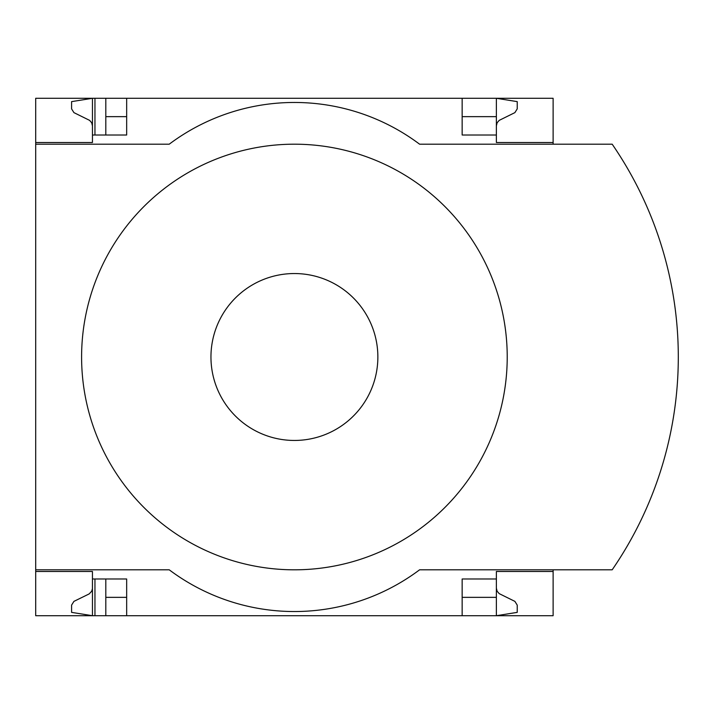 <?xml version="1.0" encoding="UTF-8"?>
<svg xmlns="http://www.w3.org/2000/svg" width="714" height="714" viewBox="0 0 714 714"><rect width="100%" height="100%" fill="white"/><g stroke="black" fill="none" stroke-linecap="round" stroke-linejoin="round"><path stroke-width="1.07" d="M553.118 569.808L553.118 615.709L126.664 615.709L126.664 578.992L92.445 578.992L92.445 615.709L71.587 612.371L71.587 605.124L73.926 601.375L89.17 593.914L91.695 591.246L92.427 588.702L92.445 571.477L35.7 571.477L35.7 569.808L169.227 569.808A208.64 208.64 0 0 0 419.591 569.808L612.184 569.808A375.546 375.546 0 0 0 612.184 144.192L419.591 144.192A208.64 208.64 0 0 0 169.227 144.192L35.7 144.192L35.7 142.523L92.445 142.523L92.445 98.291L105.806 98.291L105.806 135.008M92.445 571.477L35.7 571.477L35.7 615.709L94.953 615.709L94.953 578.992M94.953 135.008L94.953 98.291M94.953 615.709L105.806 615.709L105.806 578.992M462.154 116.65L496.373 116.65L496.373 98.291L105.806 98.291M126.664 615.709L105.806 615.709M92.445 142.523L35.7 142.523L35.7 98.291L92.445 98.291L71.587 101.629L71.587 108.876L73.926 112.625L89.616 120.371L91.695 122.754L92.445 125.834M126.664 116.65L105.806 116.65M496.373 588.166L497.123 591.246L499.202 593.629L514.892 601.375L517.231 605.124L517.231 612.371L496.373 615.709L496.373 597.35L462.154 597.35M126.664 597.35L105.806 597.35M126.664 98.291L126.664 135.008L92.445 135.008M462.154 98.291L462.154 135.008L496.373 135.008L496.373 142.523L553.118 142.523L553.118 98.291L496.373 98.291L517.231 101.629L517.231 108.876L514.892 112.625L499.202 120.371L497.123 122.754L496.373 125.834M553.118 144.192L553.118 142.523M496.373 116.65L496.373 135.008M35.7 144.192L35.7 569.808M553.118 571.477L496.373 571.477L496.373 578.992L462.154 578.992L462.154 615.709M496.373 578.992L496.373 597.35M632.399 536.91A375.546 375.546 0 0 0 657.549 480.094M657.549 233.906A375.546 375.546 0 0 0 632.399 177.09M294.409 273.542A83.458 83.458 0 0 1 366.684 398.724A83.458 83.458 0 0 1 222.134 398.724A83.458 83.458 0 0 1 294.409 273.542M294.409 144.192A212.808 212.808 0 0 1 478.71 463.404A212.808 212.808 0 0 1 110.108 463.404A212.808 212.808 0 0 1 294.409 144.192"/></g></svg>
